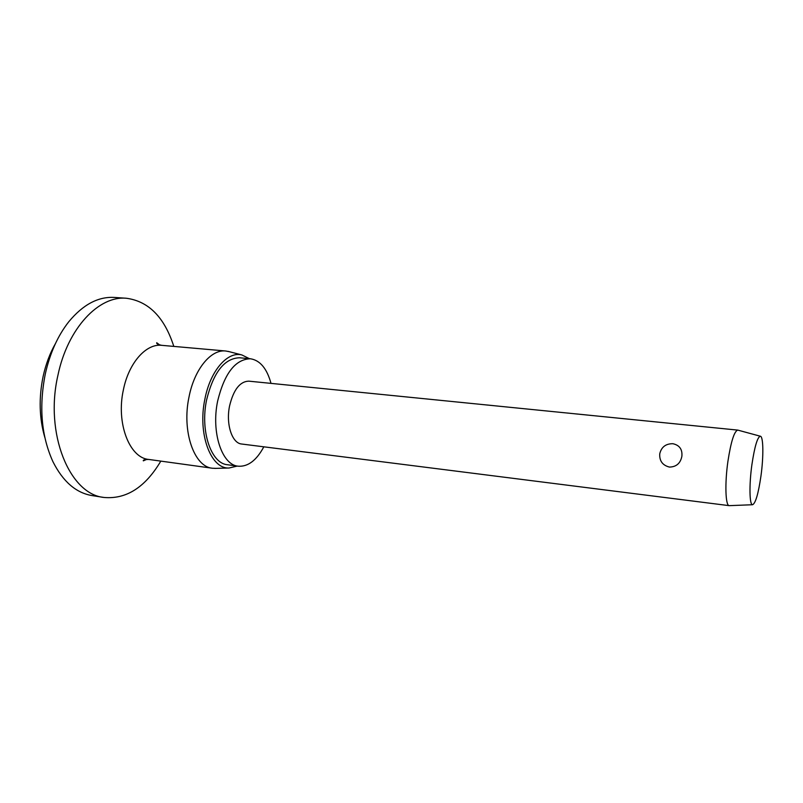 <?xml version="1.0" encoding="UTF-8"?>
<svg xmlns="http://www.w3.org/2000/svg" width="803" height="803" viewBox="0 0 803 803"><rect width="100%" height="100%" fill="white"/><g stroke="black" fill="none" stroke-linecap="round" stroke-linejoin="round"><path stroke-width="1.2" d="M44.827 437.464C39.247 418.313 38.685 397.917 43.151 376.296C45.831 364.171 49.927 353.25 55.467 343.523M160.821 461.113C145.263 487.311 126.332 499.426 104.009 497.458L91.964 495.561C75.984 492.871 62.985 481.589 52.948 461.705C41.355 436.159 38.815 406.89 45.309 373.897C50.007 353.049 57.836 335.654 68.807 321.712C83.03 304.568 98.227 296.478 114.397 297.431L126.563 298.274C148.756 301.356 164.505 317.396 173.809 346.404M104.009 497.458C69.71 494.337 44.376 433.66 57.936 375.242C67.693 328.076 99.06 295.343 126.563 298.274M215.917 468.37L212.424 468.239C194.165 466.904 181.639 431.211 189.006 397.003C194.356 369.169 211.028 349.144 225.703 351.001L229.126 351.654M237.256 466.071L229.076 468.008C210.798 469.183 197.478 433.71 204.885 399.131C210.266 370.765 227.53 351.102 241.874 354.946L249.422 358.67M263.826 446.819C256.488 460.43 247.946 466.894 238.21 466.202C221.979 465.057 211.018 432.385 217.643 401.048C224.449 373.345 235.359 359.252 250.375 358.76C260.021 360.256 266.907 368.467 271.012 383.382M238.21 466.202L227.5 464.746C211.099 463.582 199.977 431.02 206.622 399.834C213.447 372.271 224.438 358.248 239.605 357.777L250.375 358.76M729.536 505.639L729.214 505.649C725.48 505.89 724.718 483.587 727.909 461.394C730.971 441.6 734.253 431.171 737.766 430.107L738.087 430.187M681.877 456.275C680.472 463.321 676.327 466.924 669.431 467.075C662.545 465.328 659.323 460.912 659.745 453.815C661.361 447.05 665.727 443.678 672.844 443.708C679.489 445.153 682.5 449.339 681.877 456.275M729.214 505.649L241.683 444.019C232.057 443.366 225.733 424.195 229.568 405.967C233.502 389.716 239.916 381.445 248.8 381.154L737.766 430.107M760.953 476.018C758.323 493.895 755.513 503.471 752.531 504.736C749.46 505.037 749.058 484.821 751.899 464.676C754.599 446.669 757.4 437.183 760.29 436.21C763.432 436.159 763.683 456.465 760.953 476.018M146.748 459.356L143.346 460.852C142.904 459.948 144.711 459.477 148.756 459.446C129.464 457.931 115.943 423.051 123.391 389.826C128.761 362.785 146.156 343.423 161.674 345.33L225.703 351.001M148.756 459.446L212.424 468.239M229.076 468.008L214.722 468.4M752.531 504.736L729.254 505.649M760.29 436.21L737.806 430.107M241.874 354.946L227.982 351.353M161.674 345.33C157.96 344.527 156.304 343.664 156.726 342.751L159.697 344.979"/></g></svg>
